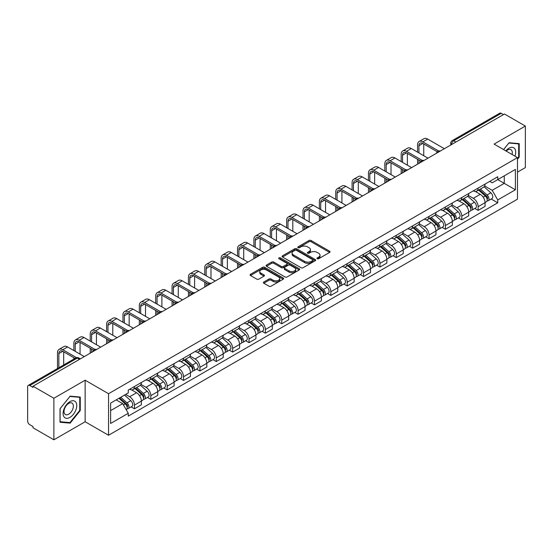<?xml version="1.0" encoding="UTF-8"?>
<svg xmlns="http://www.w3.org/2000/svg" width="553" height="553" viewBox="0 0 553 553"><rect width="100%" height="100%" fill="white"/><g stroke="black" fill="none" stroke-linecap="round" stroke-linejoin="round"><path stroke-width="0.83" d="M317.235 258.721A1.016 0.588 0 0 0 318.68 258.721L329.616 252.403A1.459 0.843 0 0 0 330.044 251.809A1.459 0.843 0 0 0 329.616 251.214L311.083 240.514A1.459 0.843 0 0 0 309.023 240.514L298.081 246.832A1.016 0.588 0 0 0 297.784 247.246A1.016 0.588 0 0 0 298.081 247.661A1.016 0.588 0 0 0 299.526 247.661L300.936 246.845A4.659 2.689 0 0 1 307.53 246.845L309.072 247.737A4.659 2.689 0 0 1 310.44 249.638A4.659 2.689 0 0 1 309.072 251.546L307.662 252.362A1.016 0.588 0 0 0 307.357 252.776A1.016 0.588 0 0 0 307.662 253.191A1.016 0.588 0 0 0 309.099 253.191L310.516 252.375A4.659 2.689 0 0 1 317.104 252.375L318.652 253.267A4.659 2.689 0 0 1 320.014 255.168A4.659 2.689 0 0 1 318.652 257.076L317.235 257.892A1.016 0.588 0 0 0 316.938 258.306A1.016 0.588 0 0 0 317.235 258.721L317.235 257.892M263.816 282.016A1.459 0.843 0 0 0 263.387 282.611A1.459 0.843 0 0 0 263.816 283.205L269.014 286.205A1.459 0.843 0 0 0 271.074 286.205L283.226 279.189A1.459 0.843 0 0 0 283.654 278.594A1.459 0.843 0 0 0 283.226 278L264.693 267.299A1.459 0.843 0 0 0 262.634 267.299L250.481 274.316A1.459 0.843 0 0 0 250.053 274.91A1.459 0.843 0 0 0 250.481 275.505L256.765 279.127A1.459 0.843 0 0 0 258.818 279.127L264.023 276.127A1.459 0.843 0 0 0 264.445 275.532A1.459 0.843 0 0 0 264.023 274.938L260.905 273.141A3.899 2.247 0 0 1 259.765 271.551A3.899 2.247 0 0 1 262.17 269.47A3.899 2.247 0 0 1 266.415 269.961L278.615 277.005A3.899 2.247 0 0 1 279.763 278.594A3.899 2.247 0 0 1 277.357 280.675A3.899 2.247 0 0 1 273.106 280.184L271.074 279.009A1.459 0.843 0 0 0 269.014 279.009L263.816 282.016L263.816 283.205M108.54 393.715L85.141 380.208L53.876 398.257L33 386.208L504.474 114.001L525.35 126.056L494.085 144.105L517.484 157.612L108.54 393.715L108.54 435.266L517.484 199.163L517.484 157.612M301.039 267.714A1.459 0.843 0 0 0 303.099 267.714L315.251 260.698A1.459 0.843 0 0 0 315.68 260.104A1.459 0.843 0 0 0 315.251 259.509L296.719 248.809A1.459 0.843 0 0 0 294.659 248.809L282.507 255.825A1.459 0.843 0 0 0 282.078 256.419A1.459 0.843 0 0 0 282.507 257.014L301.039 267.714M279.362 258.942A1.016 0.588 0 0 1 280.392 259.087L280.392 257.878L299.242 268.758A1.459 0.843 0 0 1 299.664 269.352A1.459 0.843 0 0 1 299.242 269.947L287.09 276.963A1.459 0.843 0 0 1 285.03 276.963L266.491 266.256L266.491 265.067A1.459 0.843 0 0 0 266.069 265.661A1.459 0.843 0 0 0 266.491 266.256M266.491 265.067L271.696 262.067A1.459 0.843 0 0 1 273.756 262.067L281.27 266.408A1.459 0.843 0 0 0 283.33 266.408L286.779 264.417A1.459 0.843 0 0 0 287.207 263.822A1.459 0.843 0 0 0 286.779 263.228L278.954 258.707A1.016 0.588 0 0 1 278.657 258.292A1.016 0.588 0 0 1 279.286 257.746A1.016 0.588 0 0 1 280.392 257.878M53.876 398.257L53.876 439.808L33 427.759L33 426.543L29.751 424.669A2.965 1.714 -120 0 1 27.65 421.033L27.65 386.747A2.965 1.714 -120 0 1 28.265 385.393L75.789 357.957A2.965 1.714 60 0 1 77.275 358.102L29.751 385.538A2.965 1.714 -120 0 0 28.265 385.393M517.484 172.149L525.35 167.607L525.35 126.056M53.876 439.808L85.141 421.759L108.54 435.266M33 386.208L33 387.418L29.751 385.538M455.9 142.045L453.695 140.773A2.965 1.714 60 0 0 452.209 140.628L499.739 113.192A2.965 1.714 60 0 1 501.218 113.337L453.695 140.773A2.965 1.714 120 0 0 451.601 144.409L451.601 144.533M503.424 114.609L501.218 113.337M478.138 188.082A6.823 3.94 60 0 1 476.727 191.144L483.654 187.149A6.823 3.94 -120 0 0 485.064 184.08M468.315 195.43L473.313 198.32A6.823 3.94 60 0 1 478.138 206.677L485.064 202.681A6.823 3.94 -120 0 0 480.239 194.317L475.283 191.456M485.064 202.681L485.064 206.373L478.138 210.368L474.82 208.453M476.727 191.144A6.823 3.94 60 0 1 473.368 190.833M478.138 206.677L478.138 210.368M461.776 197.532A6.823 3.94 60 0 1 460.359 200.594L467.285 196.598A6.823 3.94 -120 0 0 468.695 193.529M458.451 217.903L461.776 219.818L468.695 215.822L468.695 212.124A6.823 3.94 -120 0 0 463.87 203.767L458.914 200.905M460.359 200.594A6.823 3.94 60 0 1 456.999 200.283M451.946 204.88L456.951 207.769A6.823 3.94 60 0 1 461.776 216.126L461.776 219.818M445.407 206.981A6.823 3.94 60 0 1 443.997 210.043L450.916 206.048A6.823 3.94 -120 0 0 452.333 202.979M442.089 227.352L445.407 229.267L452.333 225.271L452.333 221.573A6.823 3.94 -120 0 0 447.508 213.216L442.552 210.354M443.997 210.043A6.823 3.94 60 0 1 440.637 209.732M435.577 214.329L440.582 217.211A6.823 3.94 60 0 1 445.407 225.576L445.407 229.267M429.038 216.43A6.823 3.94 60 0 1 427.628 219.493L434.554 215.49A6.823 3.94 -120 0 0 435.964 212.428M425.72 236.802L429.038 238.716L435.964 234.721L435.964 231.023A6.823 3.94 -120 0 0 431.14 222.665L426.183 219.804M427.628 219.493A6.823 3.94 60 0 1 424.269 219.182M419.215 223.778L424.213 226.661A6.823 3.94 60 0 1 429.038 235.025L429.038 238.716M412.676 225.873A6.823 3.94 60 0 1 411.259 228.942L418.186 224.94A6.823 3.94 -120 0 0 419.596 221.877M409.358 246.251L412.676 248.166L419.603 244.17L419.603 240.472A6.823 3.94 -120 0 0 414.771 232.115L409.814 229.253M411.259 228.942A6.823 3.94 60 0 1 407.9 228.631M402.847 233.228L407.851 236.11A6.823 3.94 60 0 1 412.676 244.474L412.676 248.166M396.307 235.322A6.823 3.94 60 0 1 394.897 238.391L401.817 234.389A6.823 3.94 -120 0 0 403.234 231.327M392.989 255.7L396.307 257.615L403.234 253.62L403.234 249.921A6.823 3.94 -120 0 0 398.409 241.564L393.453 238.702M394.897 238.391A6.823 3.94 60 0 1 391.538 238.08M386.485 242.677L391.483 245.56A6.823 3.94 60 0 1 396.307 253.924L396.307 257.615M379.946 244.772A6.823 3.94 60 0 1 378.529 247.841L385.455 243.838A6.823 3.94 -120 0 0 386.865 240.776M376.621 265.15L379.946 267.064L386.865 263.069L386.865 259.371A6.823 3.94 -120 0 0 382.04 251.014L377.084 248.152M378.529 247.841A6.823 3.94 60 0 1 375.169 247.53M370.116 252.127L375.114 255.009A6.823 3.94 60 0 1 379.946 263.366L379.946 267.064M363.577 254.221A6.823 3.94 60 0 1 362.16 257.29L369.086 253.288A6.823 3.94 -120 0 0 370.503 250.226M360.259 274.599L363.577 276.514L370.503 272.518L370.503 268.82A6.823 3.94 -120 0 0 365.678 260.463L360.722 257.601M362.16 257.29A6.823 3.94 60 0 1 358.8 256.979M353.747 261.569L358.752 264.458A6.823 3.94 60 0 1 363.577 272.816L363.577 276.514M347.208 263.67A6.823 3.94 60 0 1 345.798 266.733L352.724 262.737A6.823 3.94 -120 0 0 354.134 259.675M343.89 284.048L347.208 285.963L354.134 281.968L354.134 278.27A6.823 3.94 -120 0 0 349.309 269.912L344.353 267.051M345.798 266.733A6.823 3.94 60 0 1 342.438 266.428M337.385 271.018L342.383 273.908A6.823 3.94 60 0 1 347.208 282.265L347.208 285.963M330.846 273.12A6.823 3.94 60 0 1 329.429 276.182L336.355 272.187A6.823 3.94 -120 0 0 337.765 269.124M327.521 293.491L330.846 295.413L337.765 291.41L337.765 287.719A6.823 3.94 -120 0 0 332.941 279.362L327.984 276.5M329.429 276.182A6.823 3.94 60 0 1 326.07 275.878M321.017 280.468L326.021 283.357A6.823 3.94 60 0 1 330.846 291.714L330.846 295.413M314.477 282.569A6.823 3.94 60 0 1 313.067 285.631L319.987 281.636A6.823 3.94 -120 0 0 321.404 278.574M311.159 302.94L314.477 304.862L321.404 300.86L321.404 297.168A6.823 3.94 -120 0 0 316.579 288.811L311.622 285.949M313.067 285.631A6.823 3.94 60 0 1 309.708 285.327M304.648 289.917L309.652 292.807A6.823 3.94 60 0 1 314.477 301.164L314.477 304.862M298.108 292.019A6.823 3.94 60 0 1 296.698 295.081L303.625 291.085A6.823 3.94 -120 0 0 305.035 288.023M294.79 312.39L298.108 314.311L305.035 310.309L305.035 306.618A6.823 3.94 -120 0 0 300.21 298.261L295.254 295.399M296.698 295.081A6.823 3.94 60 0 1 293.339 294.777M288.286 299.367L293.284 302.256A6.823 3.94 60 0 1 298.108 310.613L298.108 314.311M281.747 301.468A6.823 3.94 60 0 1 280.33 304.53L287.256 300.535A6.823 3.94 -120 0 0 288.666 297.473M278.429 321.839L281.747 323.761L288.673 319.758L288.673 316.067A6.823 3.94 -120 0 0 283.841 307.71L278.885 304.848M280.33 304.53A6.823 3.94 60 0 1 276.97 304.226M271.917 308.816L276.922 311.705A6.823 3.94 60 0 1 281.747 320.063L281.747 323.761M265.378 310.917A6.823 3.94 60 0 1 263.968 313.98L270.887 309.984A6.823 3.94 -120 0 0 272.304 306.922M262.06 331.288L265.378 333.203L272.304 329.208L272.304 325.517A6.823 3.94 -120 0 0 267.479 317.152L262.523 314.298M263.968 313.98A6.823 3.94 60 0 1 260.608 313.675M255.555 318.265L260.553 321.155A6.823 3.94 60 0 1 265.378 329.512L265.378 333.203M249.016 320.367A6.823 3.94 60 0 1 247.599 323.429L254.525 319.434A6.823 3.94 -120 0 0 255.935 316.371M245.691 340.738L249.016 342.653L255.935 338.657L255.935 334.966A6.823 3.94 -120 0 0 251.11 326.602L246.154 323.74M247.599 323.429A6.823 3.94 60 0 1 244.239 323.118M239.186 327.715L244.184 330.604A6.823 3.94 60 0 1 249.016 338.961L249.016 342.653M232.647 329.816A6.823 3.94 60 0 1 231.237 332.878L238.156 328.883A6.823 3.94 -120 0 0 239.573 325.814M229.329 350.187L232.647 352.102L239.573 348.107L239.573 344.415A6.823 3.94 -120 0 0 234.749 336.051L229.792 333.189M231.237 332.878A6.823 3.94 60 0 1 227.871 332.567M222.818 337.164L227.822 340.054A6.823 3.94 60 0 1 232.647 348.411L232.647 352.102M216.278 339.266A6.823 3.94 60 0 1 214.868 342.328L221.794 338.332A6.823 3.94 -120 0 0 223.205 335.263M212.96 359.637L216.278 361.551L223.205 357.556L223.205 353.858A6.823 3.94 -120 0 0 218.38 345.501L213.423 342.639M214.868 342.328A6.823 3.94 60 0 1 211.509 342.017M206.456 346.613L211.453 349.503A6.823 3.94 60 0 1 216.278 357.86L216.278 361.551M199.916 348.715A6.823 3.94 60 0 1 198.499 351.777L205.426 347.782A6.823 3.94 -120 0 0 206.836 344.713M196.591 369.086L199.916 371.001L206.836 367.005L206.836 363.307A6.823 3.94 -120 0 0 202.011 354.95L197.055 352.088M198.499 351.777A6.823 3.94 60 0 1 195.14 351.466M190.087 356.063L195.091 358.945A6.823 3.94 60 0 1 199.916 367.31L199.916 371.001M183.548 358.164A6.823 3.94 60 0 1 182.137 361.227L189.057 357.224A6.823 3.94 -120 0 0 190.474 354.162M180.23 378.535L183.548 380.45L190.474 376.455L190.474 372.757A6.823 3.94 -120 0 0 185.649 364.399L180.693 361.538M182.137 361.227A6.823 3.94 60 0 1 178.778 360.915M173.725 365.512L178.723 368.395A6.823 3.94 60 0 1 183.548 376.759L183.548 380.45M167.179 367.614A6.823 3.94 60 0 1 165.769 370.676L172.695 366.674A6.823 3.94 -120 0 0 174.105 363.611M163.861 387.985L167.179 389.9L174.105 385.904L174.105 382.206A6.823 3.94 -120 0 0 169.28 373.849L164.324 370.987M165.769 370.676A6.823 3.94 60 0 1 162.409 370.365M157.356 374.962L162.354 377.844A6.823 3.94 60 0 1 167.179 386.208L167.179 389.9M150.817 377.056A6.823 3.94 60 0 1 149.4 380.125L156.326 376.123A6.823 3.94 -120 0 0 157.743 373.061M147.499 397.434L150.817 399.349L157.743 395.354L157.743 391.655A6.823 3.94 -120 0 0 152.911 383.298L147.955 380.436M149.4 380.125A6.823 3.94 60 0 1 146.04 379.814M140.987 384.411L145.992 387.294A6.823 3.94 60 0 1 150.817 395.658L150.817 399.349M134.448 386.506A6.823 3.94 60 0 1 133.038 389.575L139.957 385.572A6.823 3.94 -120 0 0 141.374 382.51M131.13 406.884L134.448 408.798L141.374 404.803L141.374 401.105A6.823 3.94 -120 0 0 136.55 392.748L131.593 389.886M133.038 389.575A6.823 3.94 60 0 1 129.679 389.264M125.635 394.441L129.623 396.743A6.823 3.94 60 0 1 134.448 405.1L134.448 408.798M489.73 181.391L492.198 182.808L515.382 169.425L504.26 175.847L504.26 183.354L492.198 190.322L484.677 185.981M110.635 410.616L122.697 403.649L128.261 413.278L110.635 423.453L110.635 403.102L128.261 392.927L128.261 390.079L497.755 176.753L497.755 179.601L515.382 189.776L497.755 199.951L492.198 190.322M515.382 169.425L515.382 189.776M128.261 413.278L128.261 416.126L497.755 202.799L497.755 199.951M517.484 159.278L519.212 157.128L519.212 143.628L509.092 142.722L503.576 149.587M85.141 380.208L85.141 421.759M60.014 422.243L70.141 423.142L80.261 410.547L80.261 397.054L70.141 396.148L60.014 408.743L60.014 422.243M122.697 403.649L116.192 399.895M491.188 199.004L497.755 202.799M518.686 156.824L519.212 157.128M69.07 422.527L70.141 423.142M79.736 410.25L80.261 410.547M317.643 258.866L318.652 258.286A4.659 2.689 0 0 0 320.014 256.385L320.014 255.168M310.44 249.638L310.44 250.855A4.659 2.689 0 0 1 309.072 252.756L308.062 253.336M329.602 252.417L311.083 241.723A1.459 0.843 0 0 0 309.023 241.723L298.489 247.806M315.251 259.509L315.251 260.698L296.719 250.018A1.459 0.843 0 0 0 294.659 250.018L282.528 257.027M312.68 260.518A1.016 0.588 0 0 0 312.977 260.104A1.016 0.588 0 0 0 312.68 259.689L296.408 250.295A1.016 0.588 0 0 0 294.963 250.295L293.47 251.159A4.659 2.689 0 0 0 292.108 253.06A4.659 2.689 0 0 0 293.47 254.961L304.592 261.382A4.659 2.689 0 0 0 311.187 261.382L312.68 260.518L312.68 261.735A1.016 0.588 0 0 0 312.977 261.313L312.977 260.104M292.108 253.06L292.108 254.269A4.659 2.689 0 0 0 293.47 256.17L293.47 254.961M312.68 261.735L311.187 262.592A4.659 2.689 0 0 1 304.592 262.592L293.47 256.17M266.511 266.269L271.696 263.276L271.696 262.067M287.207 263.822L287.207 265.032A1.459 0.843 0 0 1 286.779 265.627L283.33 267.617A1.459 0.843 0 0 1 281.27 267.617L273.756 263.276A1.459 0.843 0 0 0 271.696 263.276M280.392 259.087L299.221 269.954M289.074 270.908A3.899 2.247 0 0 0 293.318 271.399A3.899 2.247 0 0 0 295.724 269.318A3.899 2.247 0 0 0 294.583 267.728L290.284 265.246A1.459 0.843 0 0 0 288.224 265.246L284.774 267.237A1.459 0.843 0 0 0 284.346 267.832A1.459 0.843 0 0 0 284.774 268.426L289.074 270.908L289.074 272.124A3.899 2.247 0 0 0 293.318 272.608A3.899 2.247 0 0 0 295.724 270.535L295.724 269.318M284.346 267.832L284.346 269.048A1.459 0.843 0 0 0 284.774 269.643L284.774 268.426M289.074 272.124L284.774 269.643M279.763 278.594L279.763 279.804A3.899 2.247 0 0 1 277.357 281.885A3.899 2.247 0 0 1 273.106 281.394L271.074 280.226A1.459 0.843 0 0 0 269.014 280.226L263.836 283.212M259.765 271.551L259.765 272.76A3.899 2.247 0 0 0 260.905 274.35L260.905 273.141M264.002 276.141L260.905 274.35M283.205 279.203L264.693 268.509A1.459 0.843 0 0 0 262.634 268.509L250.502 275.512M478.615 190.052L485.285 196.004A3.712 2.143 60 0 1 486.446 201.741L485.064 202.543M478.787 190.211L481.926 192.022M479.285 189.665L486.709 196.287A1.783 1.03 60 0 1 487.269 199.039A1.783 1.03 60 0 1 487.103 199.108M480.398 189.022L487.069 194.974A3.712 2.143 60 0 1 488.23 200.711A3.712 2.143 60 0 1 487.11 200.829M484.117 186.79L490.843 192.797A3.712 2.143 60 0 1 492.004 198.534L488.23 200.711M418.918 152.918L418.918 145.709A5.565 3.214 60 0 1 420.073 143.165A5.565 3.214 60 0 1 422.851 143.441L437.305 151.785M444.356 148.709L427.676 139.079A7.493 4.327 -120 0 0 423.93 138.706L419.105 141.492A7.493 4.327 -120 0 0 417.556 144.927L417.556 152.13M438.66 150.99L422.851 141.865A7.493 4.327 -120 0 0 419.105 141.492M417.556 159.278L417.556 164.186M418.918 163.398L418.918 160.066M423.743 155.704L423.743 143.953M462.246 199.502L468.916 205.453A3.712 2.143 60 0 1 470.078 211.191L468.695 211.993M462.426 199.661L465.564 201.472M462.916 199.115L470.34 205.737A1.783 1.03 60 0 1 470.9 208.488A1.783 1.03 60 0 1 470.734 208.557M464.029 198.472L470.7 204.423A3.712 2.143 60 0 1 471.861 210.161A3.712 2.143 60 0 1 470.741 210.278M467.748 196.239L474.474 202.246A3.712 2.143 60 0 1 475.642 207.983L471.861 210.161M445.884 208.951L452.548 214.903A3.712 2.143 60 0 1 453.716 220.64L452.333 221.435M446.057 209.11L449.195 210.921M446.554 208.564L453.972 215.186A1.783 1.03 60 0 1 454.531 217.937A1.783 1.03 60 0 1 454.372 218.006M447.667 207.921L454.331 213.873A3.712 2.143 60 0 1 455.499 219.61A3.712 2.143 60 0 1 454.379 219.728M451.379 205.688L458.112 211.695A3.712 2.143 60 0 1 459.273 217.426L455.499 219.61M514.961 156.153A9.643 5.565 120 0 0 514.788 148.75A9.643 5.565 120 0 0 505.788 150.865M512.078 154.494A6.601 3.809 120 0 0 511.677 150.354A6.601 3.809 120 0 0 510.937 149.663A6.601 3.809 120 0 0 506.189 151.093M503.596 149.593L508.878 143.02L518.686 143.898L518.686 156.976L517.484 158.476M518.037 143.524L518.686 143.898M75.837 402.176A9.643 5.565 120 0 0 66.519 404.672A9.643 5.565 120 0 0 64.024 416.872A9.643 5.565 120 0 0 73.342 414.377A9.643 5.565 120 0 0 75.837 402.176M72.733 403.78A6.601 3.809 120 0 0 71.987 403.089A6.601 3.809 120 0 0 65.848 406.172A6.601 3.809 120 0 0 64.646 413.838A6.601 3.809 120 0 0 65.385 414.529A6.601 3.809 120 0 0 71.531 411.446A6.601 3.809 120 0 0 72.733 403.78M69.927 422.603L60.118 421.725L60.118 408.646L69.927 396.446L79.736 397.324L79.736 410.402L69.927 422.603M79.086 396.943L79.736 397.324M402.549 162.368L402.549 155.158A5.565 3.214 60 0 1 403.704 152.614A5.565 3.214 60 0 1 406.483 152.891L420.937 161.234M427.994 158.158L411.314 148.529A7.493 4.327 -120 0 0 407.568 148.156L402.736 150.941A7.493 4.327 -120 0 0 401.188 154.37L401.188 161.58M422.292 160.439L406.483 151.315A7.493 4.327 -120 0 0 402.736 150.941M401.188 168.727L401.188 173.635M402.549 172.847L402.549 169.515M407.374 165.153L407.374 153.402M386.188 171.817L386.188 164.607A5.565 3.214 60 0 1 387.335 162.064A5.565 3.214 60 0 1 390.121 162.34L404.575 170.683M411.626 167.607L394.946 157.978A7.493 4.327 -120 0 0 391.199 157.605L386.374 160.391A7.493 4.327 -120 0 0 384.819 163.819L384.819 171.029M405.93 169.889L390.121 160.764A7.493 4.327 -120 0 0 386.374 160.391M384.819 178.177L384.819 183.084M386.188 182.296L386.188 178.965M391.012 174.603L391.012 162.852M429.515 218.4L436.186 224.352A3.712 2.143 60 0 1 437.347 230.089L435.964 230.884M429.688 218.559L432.833 220.371M430.186 218.013L437.61 224.636A1.783 1.03 60 0 1 438.17 227.387A1.783 1.03 60 0 1 438.004 227.456M431.299 217.37L437.969 223.322A3.712 2.143 60 0 1 439.13 229.06A3.712 2.143 60 0 1 438.011 229.177M435.017 215.138L441.743 221.145A3.712 2.143 60 0 1 442.912 226.875L439.13 229.06M413.146 227.85L419.817 233.801A3.712 2.143 60 0 1 420.985 239.539L419.596 240.334M413.326 228.009L416.464 229.82M413.824 227.463L421.241 234.085A1.783 1.03 60 0 1 421.801 236.836A1.783 1.03 60 0 1 421.642 236.898M414.93 226.82L421.6 232.772A3.712 2.143 60 0 1 422.769 238.509A3.712 2.143 60 0 1 421.642 238.626M418.649 224.587L425.375 230.594A3.712 2.143 60 0 1 426.543 236.325L422.769 238.509M396.784 237.299L403.448 243.251A3.712 2.143 60 0 1 404.616 248.988L403.234 249.783M396.957 237.458L400.095 239.269M397.455 236.912L404.879 243.534A1.783 1.03 60 0 1 405.432 246.285A1.783 1.03 60 0 1 405.273 246.348M398.568 236.269L405.231 242.221A3.712 2.143 60 0 1 406.4 247.958A3.712 2.143 60 0 1 405.28 248.076M402.287 234.037L409.013 240.043A3.712 2.143 60 0 1 410.174 245.774L406.4 247.958M369.819 181.266L369.819 174.057A5.565 3.214 60 0 1 370.973 171.513A5.565 3.214 60 0 1 373.752 171.789L388.206 180.133M395.257 177.057L378.577 167.428A7.493 4.327 -120 0 0 374.83 167.054L370.005 169.84A7.493 4.327 -120 0 0 368.457 173.269L368.457 180.478M389.561 179.338L373.752 170.213A7.493 4.327 -120 0 0 370.005 169.84M368.457 187.626L368.457 192.534M369.819 191.746L369.819 188.414M374.644 184.052L374.644 172.301M353.45 190.716L353.45 183.506A5.565 3.214 60 0 1 354.604 180.962A5.565 3.214 60 0 1 357.39 181.239L371.837 189.582M378.895 186.506L362.215 176.877A7.493 4.327 -120 0 0 358.468 176.504L353.644 179.29A7.493 4.327 -120 0 0 352.088 182.718L352.088 189.928M373.192 188.787L357.39 179.663A7.493 4.327 -120 0 0 353.644 179.29M352.088 197.075L352.088 201.983M353.45 201.195L353.45 197.863M358.282 193.502L358.282 181.75M337.088 200.165L337.088 192.956A5.565 3.214 60 0 1 338.236 190.412A5.565 3.214 60 0 1 341.021 190.688L355.475 199.032M362.526 195.956L345.846 186.326A7.493 4.327 -120 0 0 342.1 185.953L337.275 188.739A7.493 4.327 -120 0 0 335.719 192.168L335.719 199.377M356.83 198.237L341.021 189.112A7.493 4.327 -120 0 0 337.275 188.739M335.719 206.525L335.719 211.433M337.088 210.645L337.088 207.313M341.913 202.951L341.913 191.2M380.416 246.749L387.086 252.7A3.712 2.143 60 0 1 388.247 258.438L386.865 259.233M380.595 246.908L383.734 248.719M381.086 246.362L388.51 252.984A1.783 1.03 60 0 1 389.07 255.735A1.783 1.03 60 0 1 388.904 255.797M382.199 245.719L388.87 251.67A3.712 2.143 60 0 1 390.031 257.408A3.712 2.143 60 0 1 388.911 257.525M385.918 243.486L392.644 249.486A3.712 2.143 60 0 1 393.812 255.223L390.031 257.408M320.719 209.615L320.719 202.405A5.565 3.214 60 0 1 321.874 199.861A5.565 3.214 60 0 1 324.652 200.131L339.107 208.481M346.164 205.405L329.477 195.776A7.493 4.327 -120 0 0 325.731 195.403L320.906 198.188A7.493 4.327 -120 0 0 319.358 201.617L319.358 208.827M340.461 207.686L324.652 198.562A7.493 4.327 -120 0 0 320.906 198.188M319.358 215.974L319.358 220.882M320.719 220.094L320.719 216.762M325.544 212.4L325.544 200.649M364.047 256.198L370.717 262.15A3.712 2.143 60 0 1 371.886 267.887L370.496 268.682M364.227 256.357L367.365 258.168M364.724 255.811L372.141 262.433A1.783 1.03 60 0 1 372.701 265.184A1.783 1.03 60 0 1 372.542 265.246M365.83 255.168L372.501 261.12A3.712 2.143 60 0 1 373.669 266.857A3.712 2.143 60 0 1 372.549 266.975M369.549 252.935L376.282 258.935A3.712 2.143 60 0 1 377.443 264.673L373.669 266.857M304.357 219.064L304.357 211.854A5.565 3.214 60 0 1 305.505 209.311A5.565 3.214 60 0 1 308.291 209.58L322.745 217.93M329.795 214.854L313.116 205.218A7.493 4.327 -120 0 0 309.369 204.852L304.544 207.638A7.493 4.327 -120 0 0 302.989 211.066L302.989 218.276M324.099 217.135L308.291 208.011A7.493 4.327 -120 0 0 304.544 207.638M302.989 225.424L302.989 230.325M304.357 229.543L304.357 226.212M309.182 221.85L309.182 210.099M347.685 265.647L354.355 271.599A3.712 2.143 60 0 1 355.517 277.329L354.134 278.131M347.858 265.806L350.996 267.617M348.355 265.26L355.779 271.882A1.783 1.03 60 0 1 356.339 274.634A1.783 1.03 60 0 1 356.173 274.696M349.468 264.617L356.139 270.569A3.712 2.143 60 0 1 357.3 276.306A3.712 2.143 60 0 1 356.18 276.424M353.187 262.385L359.913 268.385A3.712 2.143 60 0 1 361.074 274.122L357.3 276.306M287.989 228.513L287.989 221.304A5.565 3.214 60 0 1 289.143 218.753A5.565 3.214 60 0 1 291.922 219.029L306.376 227.373M313.427 224.304L296.747 214.668A7.493 4.327 -120 0 0 293 214.301L288.175 217.087A7.493 4.327 -120 0 0 286.627 220.516L286.627 227.725M307.731 226.585L291.922 217.46A7.493 4.327 -120 0 0 288.175 217.087M286.627 234.873L286.627 239.774M287.989 238.993L287.989 235.661M292.814 231.299L292.814 219.548M331.316 275.097L337.987 281.048A3.712 2.143 60 0 1 339.148 286.779L337.765 287.581M331.496 275.256L334.634 277.067M331.994 274.71L339.411 281.332A1.783 1.03 60 0 1 339.971 284.083A1.783 1.03 60 0 1 339.805 284.145M333.1 274.067L339.77 280.018A3.712 2.143 60 0 1 340.931 285.749A3.712 2.143 60 0 1 339.812 285.873M336.818 271.834L343.544 277.834A3.712 2.143 60 0 1 344.713 283.571L340.931 285.749M271.62 237.963L271.62 230.753A5.565 3.214 60 0 1 272.774 228.202A5.565 3.214 60 0 1 275.553 228.479L290.007 236.822M297.065 233.753L280.385 224.117A7.493 4.327 -120 0 0 276.638 223.751L271.806 226.536A7.493 4.327 -120 0 0 270.258 229.965L270.258 237.175M291.362 236.034L275.553 226.903A7.493 4.327 -120 0 0 271.806 226.536M270.258 244.322L270.258 249.223M271.62 248.435L271.62 245.11M276.445 240.749L276.445 228.997M314.954 284.546L321.618 290.498A3.712 2.143 60 0 1 322.786 296.228L321.404 297.03M315.127 284.705L318.265 286.516M315.625 284.159L323.042 290.774A1.783 1.03 60 0 1 323.602 293.532A1.783 1.03 60 0 1 323.443 293.595M316.738 283.516L323.401 289.468A3.712 2.143 60 0 1 324.57 295.198A3.712 2.143 60 0 1 323.45 295.323M320.457 281.283L327.182 287.284A3.712 2.143 60 0 1 328.344 293.021L324.57 295.198M255.258 247.412L255.258 240.202A5.565 3.214 60 0 1 256.405 237.652A5.565 3.214 60 0 1 259.191 237.928L273.645 246.272M280.696 243.202L264.016 233.566A7.493 4.327 -120 0 0 260.269 233.2L255.445 235.986A7.493 4.327 -120 0 0 253.889 239.414L253.889 246.624M275 245.484L259.191 236.352A7.493 4.327 -120 0 0 255.445 235.986M253.889 253.772L253.889 258.673M255.258 257.885L255.258 254.553M260.083 250.198L260.083 238.447M298.585 293.996L305.256 299.947A3.712 2.143 60 0 1 306.417 305.678L305.035 306.48M298.758 294.148L301.903 295.966M299.256 293.602L306.68 300.224A1.783 1.03 60 0 1 307.24 302.982A1.783 1.03 60 0 1 307.074 303.044M300.369 292.966L307.039 298.917A3.712 2.143 60 0 1 308.201 304.648A3.712 2.143 60 0 1 307.081 304.772M304.088 290.733L310.814 296.733A3.712 2.143 60 0 1 311.982 302.47L308.201 304.648M238.889 256.855L238.889 249.652A5.565 3.214 60 0 1 240.043 247.101A5.565 3.214 60 0 1 242.822 247.378L257.276 255.721M264.327 252.645L247.647 243.016A7.493 4.327 -120 0 0 243.901 242.649L239.076 245.435A7.493 4.327 -120 0 0 237.527 248.864L237.527 256.074M258.631 254.933L242.822 245.802A7.493 4.327 -120 0 0 239.076 245.435M237.527 263.214L237.527 268.122M238.889 267.334L238.889 264.002M243.714 259.647L243.714 247.896M282.217 303.445L288.887 309.39A3.712 2.143 60 0 1 290.055 315.127L288.666 315.929M282.396 303.597L285.535 305.415M282.894 303.051L290.311 309.673A1.783 1.03 60 0 1 290.871 312.431A1.783 1.03 60 0 1 290.712 312.493M284 302.415L290.671 308.367A3.712 2.143 60 0 1 291.839 314.097A3.712 2.143 60 0 1 290.712 314.215M287.719 300.182L294.445 306.182A3.712 2.143 60 0 1 295.613 311.92L291.839 314.097M222.52 266.304L222.52 259.101A5.565 3.214 60 0 1 223.675 256.551A5.565 3.214 60 0 1 226.46 256.827L240.908 265.17M247.965 262.094L231.285 252.465A7.493 4.327 -120 0 0 227.539 252.092L222.714 254.885A7.493 4.327 -120 0 0 221.159 258.313L221.159 265.516M242.262 264.382L226.46 255.251A7.493 4.327 -120 0 0 222.714 254.885M221.159 272.664L221.159 277.571M222.52 276.783L222.52 273.452M227.352 269.09L227.352 257.345M265.855 312.894L272.518 318.839A3.712 2.143 60 0 1 273.687 324.576L272.304 325.378M266.028 313.046L269.166 314.864M266.525 312.5L273.949 319.122A1.783 1.03 60 0 1 274.502 321.881A1.783 1.03 60 0 1 274.343 321.943M267.638 311.864L274.302 317.809A3.712 2.143 60 0 1 275.47 323.546A3.712 2.143 60 0 1 274.35 323.664M271.357 309.632L278.083 315.632A3.712 2.143 60 0 1 279.244 321.369L275.47 323.546M206.158 275.753L206.158 268.551A5.565 3.214 60 0 1 207.306 266A5.565 3.214 60 0 1 210.092 266.276L224.546 274.62M231.596 271.544L214.917 261.915A7.493 4.327 -120 0 0 211.17 261.541L206.345 264.327A7.493 4.327 -120 0 0 204.79 267.763L204.79 274.965M225.901 273.825L210.092 264.7A7.493 4.327 -120 0 0 206.345 264.327M204.79 282.113L204.79 287.021M206.158 286.233L206.158 282.901M210.983 278.539L210.983 266.788M249.486 322.337L256.157 328.288A3.712 2.143 60 0 1 257.318 334.026L255.935 334.828M249.666 322.496L252.804 324.307M250.156 321.95L257.58 328.572A1.783 1.03 60 0 1 258.14 331.323A1.783 1.03 60 0 1 257.974 331.392M251.269 321.307L257.94 327.258A3.712 2.143 60 0 1 259.101 332.996A3.712 2.143 60 0 1 257.981 333.113M254.988 319.081L261.714 325.081A3.712 2.143 60 0 1 262.882 330.818L259.101 332.996M189.79 285.203L189.79 278A5.565 3.214 60 0 1 190.944 275.449A5.565 3.214 60 0 1 193.723 275.726L208.177 284.069M215.235 280.993L198.548 271.364A7.493 4.327 -120 0 0 194.801 270.991L189.976 273.776A7.493 4.327 -120 0 0 188.428 277.212L188.428 284.415M209.532 283.274L193.723 274.15A7.493 4.327 -120 0 0 189.976 273.776M188.428 291.562L188.428 296.47M189.79 295.682L189.79 292.35M194.615 287.989L194.615 276.237M233.117 331.786L239.788 337.738A3.712 2.143 60 0 1 240.956 343.475L239.567 344.277M233.297 331.945L236.435 333.756M233.795 331.399L241.212 338.021A1.783 1.03 60 0 1 241.772 340.772A1.783 1.03 60 0 1 241.613 340.842M234.901 330.756L241.571 336.708A3.712 2.143 60 0 1 242.739 342.445A3.712 2.143 60 0 1 241.62 342.563M238.62 328.523L245.352 334.53A3.712 2.143 60 0 1 246.514 340.268L242.739 342.445M173.428 294.652L173.428 287.442A5.565 3.214 60 0 1 174.575 284.899A5.565 3.214 60 0 1 177.361 285.175L191.815 293.519M198.866 290.443L182.186 280.813A7.493 4.327 -120 0 0 178.439 280.44L173.614 283.226A7.493 4.327 -120 0 0 172.059 286.661L172.059 293.864M193.17 292.724L177.361 283.599A7.493 4.327 -120 0 0 173.614 283.226M172.059 301.012L172.059 305.92M173.428 305.132L173.428 301.8M178.253 297.438L178.253 285.687M216.755 341.236L223.426 347.187A3.712 2.143 60 0 1 224.587 352.925L223.205 353.726M216.928 341.395L220.073 343.206M217.426 340.848L224.85 347.471A1.783 1.03 60 0 1 225.41 350.222A1.783 1.03 60 0 1 225.244 350.291M218.539 340.206L225.209 346.157A3.712 2.143 60 0 1 226.371 351.895A3.712 2.143 60 0 1 225.251 352.012M222.258 337.973L228.983 343.98A3.712 2.143 60 0 1 230.145 349.717L226.371 351.895M157.059 304.102L157.059 296.892A5.565 3.214 60 0 1 158.213 294.348A5.565 3.214 60 0 1 160.992 294.625L175.446 302.968M182.497 299.892L165.817 290.263A7.493 4.327 -120 0 0 162.07 289.89L157.246 292.675A7.493 4.327 -120 0 0 155.697 296.104L155.697 303.314M176.801 302.173L160.992 293.049A7.493 4.327 -120 0 0 157.246 292.675M155.697 310.461L155.697 315.369M157.059 314.581L157.059 311.249M161.884 306.887L161.884 295.136M200.386 350.685L207.057 356.637A3.712 2.143 60 0 1 208.218 362.374L206.836 363.169M200.566 350.844L203.704 352.655M201.064 350.298L208.481 356.92A1.783 1.03 60 0 1 209.041 359.671A1.783 1.03 60 0 1 208.875 359.74M202.17 349.655L208.84 355.607A3.712 2.143 60 0 1 210.002 361.344A3.712 2.143 60 0 1 208.882 361.462M205.889 347.422L212.615 353.429A3.712 2.143 60 0 1 213.783 359.16L210.002 361.344M140.69 313.551L140.69 306.341A5.565 3.214 60 0 1 141.845 303.797A5.565 3.214 60 0 1 144.623 304.074L159.077 312.417M166.135 309.341L149.455 299.712A7.493 4.327 -120 0 0 145.709 299.339L140.877 302.125A7.493 4.327 -120 0 0 139.328 305.553L139.328 312.763M160.432 311.622L144.623 302.498A7.493 4.327 -120 0 0 140.877 302.125M139.328 319.911L139.328 324.818M140.69 324.03L140.69 320.699M145.515 316.337L145.515 304.585M184.025 360.134L190.688 366.086A3.712 2.143 60 0 1 191.856 371.823L190.474 372.618M184.197 360.293L187.336 362.104M184.695 359.747L192.112 366.369A1.783 1.03 60 0 1 192.672 369.121A1.783 1.03 60 0 1 192.513 369.19M185.808 359.104L192.472 365.056A3.712 2.143 60 0 1 193.64 370.793A3.712 2.143 60 0 1 192.52 370.911M189.527 356.872L196.253 362.879A3.712 2.143 60 0 1 197.414 368.609L193.64 370.793M124.328 323L124.328 315.791A5.565 3.214 60 0 1 125.476 313.247A5.565 3.214 60 0 1 128.261 313.523L142.715 321.867M149.766 318.791L133.086 309.162A7.493 4.327 -120 0 0 129.34 308.788L124.515 311.574A7.493 4.327 -120 0 0 122.96 315.003L122.96 322.212M144.07 321.072L128.261 311.947A7.493 4.327 -120 0 0 124.515 311.574M122.96 329.36L122.96 334.268M124.328 333.48L124.328 330.148M129.153 325.786L129.153 314.035M167.656 369.584L174.326 375.535A3.712 2.143 60 0 1 175.488 381.273L174.105 382.068M167.836 369.743L170.974 371.554M168.326 369.197L175.75 375.819A1.783 1.03 60 0 1 176.31 378.57A1.783 1.03 60 0 1 176.144 378.632M169.439 368.554L176.11 374.505A3.712 2.143 60 0 1 177.271 380.243A3.712 2.143 60 0 1 176.151 380.36M173.158 366.321L179.884 372.328A3.712 2.143 60 0 1 181.052 378.058L177.271 380.243M107.959 332.45L107.959 325.24A5.565 3.214 60 0 1 109.114 322.696A5.565 3.214 60 0 1 111.893 322.973L126.347 331.316M133.397 328.24L116.718 318.611A7.493 4.327 -120 0 0 112.971 318.238L108.146 321.023A7.493 4.327 -120 0 0 106.598 324.452L106.598 331.662M127.702 330.521L111.893 321.397A7.493 4.327 -120 0 0 108.146 321.023M106.598 338.809L106.598 343.717M107.959 342.929L107.959 339.597M112.784 335.236L112.784 323.484M151.287 379.033L157.958 384.985A3.712 2.143 60 0 1 159.126 390.722L157.736 391.517M151.467 379.192L154.605 381.003M151.964 378.646L159.382 385.268A1.783 1.03 60 0 1 159.941 388.019A1.783 1.03 60 0 1 159.782 388.082M153.07 378.003L159.741 383.955A3.712 2.143 60 0 1 160.909 389.692A3.712 2.143 60 0 1 159.789 389.81M156.789 375.77L163.515 381.777A3.712 2.143 60 0 1 164.683 387.508L160.909 389.692M91.591 341.899L91.591 334.689A5.565 3.214 60 0 1 92.745 332.146A5.565 3.214 60 0 1 95.531 332.422L109.978 340.766M117.036 337.689L100.356 328.06A7.493 4.327 -120 0 0 96.609 327.687L91.784 330.473A7.493 4.327 -120 0 0 90.229 333.901L90.229 341.111M111.333 339.971L95.531 330.846A7.493 4.327 -120 0 0 91.784 330.473M90.229 348.259L90.229 353.167M91.591 352.379L91.591 349.047M96.422 344.685L96.422 332.934M134.925 388.483L141.589 394.434A3.712 2.143 60 0 1 142.757 400.172L141.374 400.966M135.098 388.641L138.236 390.453M135.596 388.095L143.02 394.718A1.783 1.03 60 0 1 143.573 397.469A1.783 1.03 60 0 1 143.414 397.531M136.709 387.453L143.379 393.404A3.712 2.143 60 0 1 144.54 399.142A3.712 2.143 60 0 1 143.421 399.259M140.427 385.22L147.153 391.22A3.712 2.143 60 0 1 148.315 396.957L144.54 399.142M75.229 351.349L75.229 344.139A5.565 3.214 60 0 1 76.376 341.595A5.565 3.214 60 0 1 79.162 341.865L93.616 350.215M100.667 347.139L83.987 337.51A7.493 4.327 -120 0 0 80.24 337.136L75.415 339.922A7.493 4.327 -120 0 0 73.86 343.351L73.86 350.561M94.971 349.42L79.162 340.295A7.493 4.327 -120 0 0 75.415 339.922M73.86 357.708L73.86 359.063M80.054 354.134L80.054 342.383M118.964 398.298L125.227 403.884A3.712 2.143 60 0 1 126.388 409.621L126.208 409.725M119.026 398.257L121.874 399.902M119.635 397.904L126.651 404.167A1.783 1.03 60 0 1 127.211 406.918A1.783 1.03 60 0 1 127.045 406.98M120.748 397.268L127.01 402.854A3.712 2.143 60 0 1 128.172 408.591A3.712 2.143 60 0 1 127.052 408.708M124.522 395.084L130.785 400.669A3.712 2.143 60 0 1 131.953 406.407L128.172 408.591M58.86 367.724L58.86 353.588A5.565 3.214 60 0 1 60.014 351.044A5.565 3.214 60 0 1 62.793 351.314L75.042 358.385M84.305 356.588L67.618 346.959A7.493 4.327 -120 0 0 63.878 346.586L59.047 349.372A7.493 4.327 -120 0 0 57.498 352.8L57.498 368.512M76.508 357.66L62.793 349.745A7.493 4.327 -120 0 0 59.047 349.372M63.685 364.939L63.685 351.832M451.704 144.471L451.601 144.409A2.965 1.714 0 0 1 450.73 143.199L450.73 145.031M150.817 395.658L157.743 391.655M167.179 386.208L174.105 382.206M183.548 376.759L190.474 372.757M199.916 367.31L206.836 363.307M216.278 357.86L223.205 353.858M232.647 348.411L239.573 344.415M249.016 338.961L255.935 334.966M265.378 329.512L272.304 325.517M281.747 320.063L288.673 316.067M298.108 310.613L305.035 306.618M314.477 301.164L321.404 297.168M330.846 291.714L337.765 287.719M347.208 282.265L354.134 278.27M363.577 272.816L370.503 268.82M379.946 263.366L386.865 259.371M396.307 253.924L403.234 249.921M412.676 244.474L419.603 240.472M429.038 235.025L435.964 231.023M445.407 225.576L452.333 221.573M461.776 216.126L468.695 212.124M134.448 405.1L141.374 401.105M129.623 396.743L136.55 392.748M145.992 387.294L152.911 383.298M162.354 377.844L169.28 373.849M178.723 368.395L185.649 364.399M195.091 358.945L202.011 354.95M211.453 349.503L218.38 345.501M227.822 340.054L234.749 336.051M244.184 330.604L251.11 326.602M260.553 321.155L267.479 317.152M276.922 311.705L283.841 307.71M293.284 302.256L300.21 298.261M309.652 292.807L316.579 288.811M326.021 283.357L332.941 279.362M342.383 273.908L349.309 269.912M358.752 264.458L365.678 260.463M375.114 255.009L382.04 251.014M391.483 245.56L398.409 241.564M407.851 236.11L414.771 232.115M424.213 226.661L431.14 222.665M440.582 217.211L447.508 213.216M456.951 207.769L463.87 203.767M473.313 198.32L480.239 194.317M440.084 151.176A2.965 1.714 120 0 0 438.771 151.937M423.716 160.626A2.965 1.714 120 0 0 422.409 161.386M407.354 170.075A2.965 1.714 120 0 0 406.04 170.836M390.985 179.525A2.965 1.714 120 0 0 389.671 180.285M374.616 188.974A2.965 1.714 120 0 0 373.31 189.727M358.254 198.423A2.965 1.714 120 0 0 356.941 199.177M341.885 207.873A2.965 1.714 120 0 0 340.572 208.626M325.517 217.322A2.965 1.714 120 0 0 324.21 218.076M309.155 226.771A2.965 1.714 120 0 0 307.841 227.525M292.786 236.221A2.965 1.714 120 0 0 291.479 236.974M276.424 245.67A2.965 1.714 120 0 0 275.111 246.424M260.055 255.12A2.965 1.714 120 0 0 258.742 255.873M243.686 264.562A2.965 1.714 120 0 0 242.38 265.322M227.324 274.012A2.965 1.714 120 0 0 226.011 274.772M210.956 283.461A2.965 1.714 120 0 0 209.642 284.221M194.587 292.91A2.965 1.714 120 0 0 193.28 293.671M178.225 302.36A2.965 1.714 120 0 0 176.912 303.12M161.856 311.809A2.965 1.714 120 0 0 160.55 312.569M145.494 321.258A2.965 1.714 120 0 0 144.181 322.019M129.126 330.708A2.965 1.714 120 0 0 127.812 331.461M112.757 340.157A2.965 1.714 120 0 0 111.45 340.911M96.395 349.607A2.965 1.714 120 0 0 95.081 350.36M79.473 359.374L77.275 358.102A2.965 1.714 120 0 1 78.754 357.957A2.965 2.965 0 0 0 75.789 357.957M318.652 258.286L318.652 257.076M307.662 253.191L307.662 252.362M309.072 252.756L309.072 251.546M298.081 247.661L298.081 246.832M309.023 241.723L309.023 240.514M311.083 241.723L311.083 240.514M329.616 252.403L329.616 251.214M282.507 257.014L282.507 255.825M294.659 250.018L294.659 248.809M296.719 250.018L296.719 248.809M304.592 262.592L304.592 261.382M311.187 262.592L311.187 261.382M273.756 263.276L273.756 262.067M281.27 267.617L281.27 266.408M283.33 267.617L283.33 266.408M286.779 265.627L286.779 264.417M299.242 269.947L299.242 268.758M269.014 280.226L269.014 279.009M271.074 280.226L271.074 279.009M273.106 281.394L273.106 280.184M264.023 276.127L264.023 274.938M250.481 275.505L250.481 274.316M262.634 268.509L262.634 267.299M264.693 268.509L264.693 267.299M283.226 279.189L283.226 278M485.285 196.004L483.204 197.207M487.635 198.223L486.965 198.61M490.843 192.797L487.069 194.974M422.851 141.865L427.676 139.079M418.918 145.709L422.851 143.441M468.916 205.453L466.836 206.656M471.267 207.672L470.603 208.059M474.474 202.246L470.7 204.423M452.548 214.903L450.467 216.105M454.905 217.122L454.234 217.509M458.112 211.695L454.331 213.873M406.483 151.315L411.314 148.529M402.549 155.158L406.483 152.891M390.121 160.764L394.946 157.978M386.188 164.607L390.121 162.34M436.186 224.352L434.105 225.555M438.536 226.571L437.865 226.958M441.743 221.145L437.969 223.322M419.817 233.801L417.736 235.004M422.167 236.02L421.504 236.407M425.375 230.594L421.6 232.772M403.448 243.251L401.374 244.454M405.805 245.47L405.135 245.857M409.013 240.043L405.231 242.221M373.752 170.213L378.577 167.428M369.819 174.057L373.752 171.789M357.39 179.663L362.215 176.877M353.45 183.506L357.39 181.239M341.021 189.112L345.846 186.326M337.088 192.956L341.021 190.688M387.086 252.7L385.006 253.903M389.436 254.919L388.766 255.306M392.644 249.486L388.87 251.67M324.652 198.562L329.477 195.776M320.719 202.405L324.652 200.131M370.717 262.15L368.637 263.346M373.068 264.369L372.404 264.756M376.282 258.935L372.501 261.12M308.291 208.011L313.116 205.218M304.357 211.854L308.291 209.58M354.355 271.599L352.275 272.795M356.706 273.818L356.035 274.205M359.913 268.385L356.139 270.569M291.922 217.46L296.747 214.668M287.989 221.304L291.922 219.029M337.987 281.048L335.906 282.244M340.337 283.267L339.673 283.654M343.544 277.834L339.77 280.018M275.553 226.903L280.385 224.117M271.62 230.753L275.553 228.479M321.618 290.498L319.544 291.694M323.975 292.717L323.305 293.104M327.182 287.284L323.401 289.468M259.191 236.352L264.016 233.566M255.258 240.202L259.191 237.928M305.256 299.947L303.175 301.143M307.606 302.166L306.936 302.553M310.814 296.733L307.039 298.917M242.822 245.802L247.647 243.016M238.889 249.652L242.822 247.378M288.887 309.39L286.807 310.592M291.237 311.615L290.574 312.003M294.445 306.182L290.671 308.367M226.46 255.251L231.285 252.465M222.52 259.101L226.46 256.827M272.518 318.839L270.445 320.042M274.876 321.065L274.205 321.445M278.083 315.632L274.302 317.809M210.092 264.7L214.917 261.915M206.158 268.551L210.092 266.276M256.157 328.288L254.076 329.491M258.507 330.514L257.836 330.894M261.714 325.081L257.94 327.258M193.723 274.15L198.548 271.364M189.79 278L193.723 275.726M239.788 337.738L237.707 338.941M242.145 339.964L241.474 340.344M245.352 334.53L241.571 336.708M177.361 283.599L182.186 280.813M173.428 287.442L177.361 285.175M223.426 347.187L221.345 348.39M225.776 349.406L225.106 349.793M228.983 343.98L225.209 346.157M160.992 293.049L165.817 290.263M157.059 296.892L160.992 294.625M207.057 356.637L204.976 357.839M209.407 358.856L208.744 359.243M212.615 353.429L208.84 355.607M144.623 302.498L149.455 299.712M140.69 306.341L144.623 304.074M190.688 366.086L188.614 367.289M193.045 368.305L192.375 368.692M196.253 362.879L192.472 365.056M128.261 311.947L133.086 309.162M124.328 315.791L128.261 313.523M174.326 375.535L172.246 376.738M176.677 377.754L176.006 378.141M179.884 372.328L176.11 374.505M111.893 321.397L116.718 318.611M107.959 325.24L111.893 322.973M157.958 384.985L155.877 386.188M160.308 387.204L159.644 387.591M163.515 381.777L159.741 383.955M95.531 330.846L100.356 328.06M91.591 334.689L95.531 332.422M141.589 394.434L139.515 395.637M143.946 396.653L143.275 397.04M147.153 391.22L143.379 393.404M79.162 340.295L83.987 337.51M75.229 344.139L79.162 341.865M125.227 403.884L123.43 404.92M127.577 406.102L126.907 406.49M130.785 400.669L127.01 402.854M62.793 349.745L67.618 346.959M58.86 353.588L62.793 351.314M440.333 151.031A2.965 2.965 0 0 0 436.524 153.229M423.971 160.481A2.965 2.965 0 0 0 420.162 162.679M407.602 169.93A2.965 2.965 0 0 0 403.794 172.128M391.234 179.379A2.965 2.965 0 0 0 387.432 181.578M374.872 188.829A2.965 2.965 0 0 0 371.063 191.027M358.503 198.278A2.965 2.965 0 0 0 354.694 200.476M342.134 207.728A2.965 2.965 0 0 0 338.332 209.926M325.772 217.177A2.965 2.965 0 0 0 321.964 219.375M309.404 226.626A2.965 2.965 0 0 0 305.595 228.824M293.042 236.076A2.965 2.965 0 0 0 289.233 238.274M276.673 245.525A2.965 2.965 0 0 0 272.864 247.723M260.304 254.974A2.965 2.965 0 0 0 256.502 257.173M243.942 264.417A2.965 2.965 0 0 0 240.133 266.615M227.573 273.866A2.965 2.965 0 0 0 223.765 276.065M211.205 283.316A2.965 2.965 0 0 0 207.403 285.514M194.843 292.765A2.965 2.965 0 0 0 191.034 294.963M178.474 302.214A2.965 2.965 0 0 0 174.665 304.413M162.112 311.664A2.965 2.965 0 0 0 158.303 313.862M145.743 321.113A2.965 2.965 0 0 0 141.934 323.311M129.374 330.563A2.965 2.965 0 0 0 125.572 332.761M113.012 340.012A2.965 2.965 0 0 0 109.204 342.21M96.644 349.461A2.965 2.965 0 0 0 92.835 351.66M80.344 358.869L78.754 357.957M452.209 140.628A2.965 2.965 0 0 0 450.73 143.199"/></g></svg>
